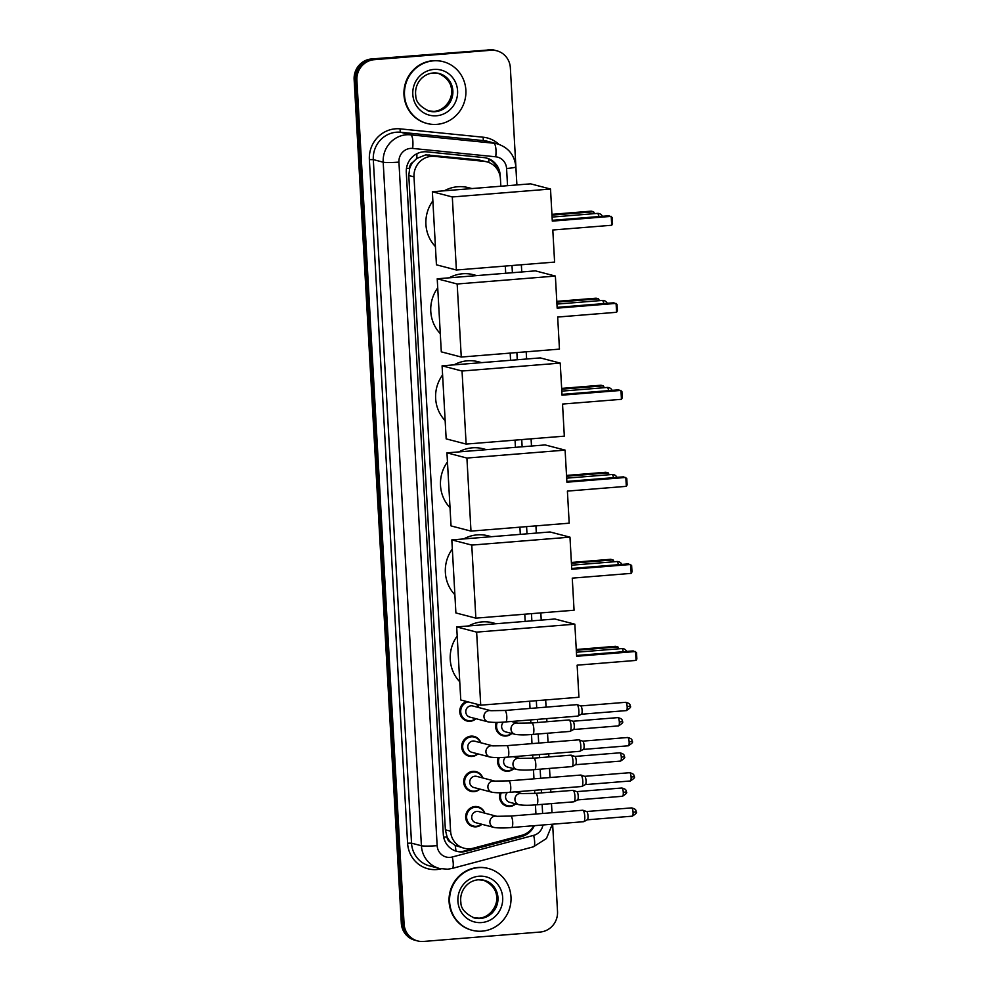 <?xml version="1.0" encoding="UTF-8"?>
<svg xmlns="http://www.w3.org/2000/svg" width="991" height="991" viewBox="0 0 991 991"><rect width="100%" height="100%" fill="white"/><g stroke="black" fill="none" stroke-linecap="round" stroke-linejoin="round"><path stroke-width="1.49" d="M514.279 721.237A10.22 9.811 -75.4 0 1 514.725 722.365M511.827 733.489A10.22 9.811 -75.4 0 1 496.268 722.377M516.249 756.43A10.22 9.811 -75.4 0 1 516.695 757.558M513.796 768.682A10.22 9.811 -75.4 0 1 498.225 757.57M518.219 791.623A10.22 9.811 -75.4 0 1 518.665 792.75M515.766 803.874A10.22 9.811 -75.4 0 1 500.195 792.763M476.956 704.205A10.22 9.811 -75.4 0 1 478.888 707.574M475.99 718.71A10.22 9.811 -75.4 0 1 459.75 711.575A10.22 9.811 -75.4 0 1 466.513 701.479M477.947 753.903A10.22 9.811 -75.4 0 1 461.769 745.443A10.22 9.811 -75.4 0 1 480.846 742.779M479.917 789.096A10.22 9.811 -75.4 0 1 463.738 780.635A10.22 9.811 -75.4 0 1 482.815 777.972M481.886 824.289A10.22 9.811 -75.4 0 1 465.708 815.828A10.22 9.811 -75.4 0 1 484.785 813.165M500.851 186.234L500.443 178.9A19.163 18.395 104.6 0 0 486.854 161.843L478.529 159.885L425.746 154.869L416.753 158.449L413.049 162.09A6.392 6.132 104.6 0 0 409.63 168.247A19.163 1.709 176.8 0 1 406.459 168.47M486.854 161.843A19.163 18.395 104.6 0 0 484.165 161.36L434.566 156.355A19.163 18.395 104.6 0 0 431.358 156.33A19.163 18.395 104.6 0 0 414.003 176.869L450.595 831.189A19.163 18.395 104.6 0 0 464.172 848.246A19.163 18.395 104.6 0 0 473.252 848.209L521.848 835.289A19.163 18.395 104.6 0 0 533.728 825.726M451.091 842.461A19.163 18.395 -75.4 0 1 446.991 836.577L447.015 836.912A6.392 6.132 104.6 0 0 451.091 842.461L455.166 845.422L464.172 848.246M409.63 168.247L409.642 168.581A19.163 18.395 -75.4 0 1 413.049 162.09M409.642 168.581L408.788 175.518L445.368 829.826L446.991 836.577M535.945 814.02L535.437 804.903M534.793 793.419L534.62 790.31M533.976 778.827L533.468 769.71M532.824 758.226L532.65 755.105M532.006 743.622L531.498 734.517M530.854 723.034L530.68 719.912M530.036 708.429L529.64 701.232M525.18 621.394L524.772 614.197M520.312 534.36L519.903 527.162M515.444 447.325L515.047 440.128M510.576 360.303L510.179 353.093M505.707 273.268L505.311 266.071M500.282 177.339L500.158 175.134A19.163 18.395 104.6 0 0 486.581 158.077A19.163 18.395 104.6 0 0 483.893 157.594L426.861 151.846A19.163 18.395 104.6 0 0 423.64 151.809A19.163 18.395 104.6 0 0 406.298 172.36L443.299 834.311A19.163 18.395 104.6 0 0 456.888 851.368A19.163 18.395 104.6 0 0 465.968 851.331L521.848 836.466A19.163 18.395 104.6 0 0 534.322 825.676M552.644 824.202L557.524 911.497A19.163 18.395 -75.4 0 1 540.182 932.035L423.566 941.45A19.163 18.395 -75.4 0 1 417.657 940.942A19.163 18.395 -75.4 0 1 404.08 923.872L356.909 80.234A19.163 18.395 -75.4 0 1 374.264 59.683L490.879 50.268A19.163 18.395 -75.4 0 1 496.776 50.789A19.163 18.395 -75.4 0 1 510.353 67.846L516.906 184.933M521.365 264.77L521.774 271.968L521.328 264.77M526.605 359.002L526.196 351.805L526.63 359.002M531.102 438.84L531.498 446.037L531.065 438.84M536.329 533.071L535.933 525.874L536.366 533.071M540.826 612.896L541.235 620.093L540.801 612.909M546.066 707.14L545.669 699.943L546.103 707.14M546.735 718.624L546.921 721.733L546.71 718.624M548.035 742.333L547.528 733.229L548.06 742.333M548.853 756.938L548.68 753.817L548.878 756.938M549.522 768.421L550.03 777.526L549.497 768.421M550.674 789.009L550.847 792.131M551.491 803.614L551.999 812.719L551.454 803.614M417.657 940.942L414.882 940.211A19.163 18.395 -75.4 0 1 401.305 923.154L354.134 79.503A19.163 18.395 -75.4 0 1 371.489 58.965L489.492 49.909A19.163 18.395 -75.4 0 1 495.389 50.43A19.163 18.395 -75.4 0 0 489.492 49.909L372.876 59.324L490.879 50.268M354.134 79.503L355.521 79.875A19.163 18.395 -75.4 0 1 372.876 59.324A19.163 18.395 -75.4 0 0 355.521 79.875L402.693 923.513L355.521 79.875L356.909 80.234M416.27 940.57A19.163 18.395 -75.4 0 1 402.693 923.513A19.163 18.395 -75.4 0 0 416.27 940.57M525.825 833.716A19.163 18.395 -75.4 0 1 520.461 836.107L464.581 850.972A19.163 18.395 -75.4 0 1 456.194 851.17M485.887 157.903A19.163 18.395 -75.4 0 1 498.114 170.725M488.105 49.55A19.163 18.395 -75.4 0 1 494.001 50.058L496.776 50.789M436.957 124.358A31.935 30.659 -75.4 0 1 427.133 123.503A31.935 30.659 -75.4 0 1 404.613 89.933A31.935 30.659 -75.4 0 1 433.414 60.835A31.935 30.659 -75.4 0 1 443.237 61.69A31.935 30.659 -75.4 0 1 465.758 95.26A31.935 30.659 -75.4 0 1 436.957 124.358M427.133 123.503L426.613 123.367A31.935 30.659 -75.4 0 1 404.093 89.797A31.935 30.659 -75.4 0 1 432.894 60.699A31.935 30.659 -75.4 0 1 442.717 61.553L443.237 61.69M435.421 246.598A35.131 33.719 -75.4 0 1 432.869 200.876M444.278 190.792A35.131 33.719 -75.4 0 1 457.718 186.742A35.131 33.719 -75.4 0 1 468.532 187.683L471.939 188.563M552.805 230.011L611.72 225.254L611.224 216.36L552.309 221.117L550.513 189.033L452.305 196.961L456.393 270.01L554.601 262.082L552.805 230.011M611.72 225.254L612.537 223.793L612.178 217.438L608.895 215.753L552.26 220.324M456.393 270.01L436.436 264.82L432.361 191.759L530.557 183.831L550.513 189.033M432.361 191.759L452.305 196.961M551.925 214.329L591.268 211.157L593.597 211.764L594.588 213.635M551.975 215.121L593.597 211.764L593.708 213.697M440.289 333.633A35.131 33.719 -75.4 0 1 437.725 287.91M449.146 277.827A35.131 33.719 -75.4 0 1 462.586 273.764A35.131 33.719 -75.4 0 1 473.401 274.705L476.795 275.597M557.673 317.046L616.588 312.289L616.092 303.395L557.165 308.151L555.381 276.068L457.173 283.996L461.261 357.045L559.457 349.117L557.673 317.046M616.588 312.289L617.393 310.827L617.046 304.472L613.763 302.788L557.128 307.359M461.261 357.045L441.305 351.855L437.217 278.793L535.425 270.865L555.381 276.068M437.217 278.793L457.173 283.996M556.793 301.363L596.136 298.192L598.465 298.799L599.456 300.657M556.831 302.156L598.465 298.799L598.576 300.731M445.157 420.667A35.131 33.719 -75.4 0 1 442.593 374.945M454.014 364.861A35.131 33.719 -75.4 0 1 467.455 360.798A35.131 33.719 -75.4 0 1 478.257 361.74L481.663 362.632M562.529 404.068L621.456 399.311L620.961 390.417L562.033 395.174L560.237 363.102L462.041 371.018L466.129 444.079L564.325 436.151L562.529 404.068M621.456 399.311L622.261 397.862L621.914 391.507L618.632 389.822L561.996 394.393M466.129 444.079L446.173 438.877L442.085 365.828L540.293 357.9L560.237 363.102M442.085 365.828L462.041 371.018M561.662 388.398L601.004 385.226L603.333 385.833L604.324 387.692M561.699 389.19L603.333 385.833L603.432 387.766M450.013 507.702A35.131 33.719 -75.4 0 1 447.461 461.979M458.883 451.896A35.131 33.719 -75.4 0 1 472.311 447.833A35.131 33.719 -75.4 0 1 483.125 448.774L486.531 449.666M567.397 491.102L626.324 486.346L625.829 477.451L566.902 482.208L565.105 450.125L466.91 458.053L470.985 531.114L569.193 523.186L567.397 491.102M626.324 486.346L627.13 484.884L626.77 478.542L623.5 476.844L566.852 481.428M470.985 531.114L451.041 525.911L446.953 452.862L545.161 444.934L565.105 450.125M446.953 452.862L466.91 458.053M566.518 475.432L605.873 472.261L608.201 472.868L609.192 474.726M566.567 476.225L608.201 472.868L608.301 474.8M454.881 594.736A35.131 33.719 -75.4 0 1 452.33 549.002M463.738 538.931A35.131 33.719 -75.4 0 1 477.179 534.867A35.131 33.719 -75.4 0 1 487.993 535.809L491.4 536.701M572.265 578.137L631.18 573.38L630.685 564.486L571.77 569.243L569.974 537.159L471.766 545.087L475.853 618.149L574.062 610.221L572.265 578.137M631.18 573.38L631.998 571.918L631.639 565.564L628.368 563.879L571.72 568.45M475.853 618.149L455.897 612.946L451.822 539.897L550.017 531.969L569.974 537.159M451.822 539.897L471.766 545.087M571.386 562.467L610.741 559.296L613.057 559.89L614.061 561.761M571.435 563.26L613.057 559.89L613.169 561.835M459.75 681.758A35.131 33.719 -75.4 0 1 457.198 636.036M468.607 625.965A35.131 33.719 -75.4 0 1 482.047 621.902A35.131 33.719 -75.4 0 1 492.861 622.844L496.268 623.723M577.134 665.172L636.049 660.415L635.553 651.521L576.638 656.277L574.842 624.194L476.634 632.122L480.722 705.183L578.93 697.255L577.134 665.172M636.049 660.415L636.866 658.953L636.507 652.598L633.224 650.914L576.589 655.485M480.722 705.183L460.765 699.98L456.69 626.919L554.886 619.003L574.842 624.194M456.69 626.919L476.634 632.122M576.254 649.501L615.597 646.318L617.926 646.925L618.929 648.795M576.304 650.294L617.926 646.925L618.037 648.87M482.072 931.156A31.935 30.659 -75.4 0 1 472.236 930.301A31.935 30.659 -75.4 0 1 449.716 896.731A31.935 30.659 -75.4 0 1 478.517 867.633A31.935 30.659 -75.4 0 1 488.352 868.488A31.935 30.659 -75.4 0 1 510.873 902.058A31.935 30.659 -75.4 0 1 482.072 931.156M472.236 930.301L471.716 930.165A31.935 30.659 -75.4 0 1 449.196 896.607A31.935 30.659 -75.4 0 1 477.996 867.497A31.935 30.659 -75.4 0 1 487.82 868.351L488.352 868.488M488.055 721.857A5.748 5.512 -75.4 0 1 489.182 710.572A5.748 5.512 -75.4 0 1 490.879 710.708L504.791 710.473A5.748 1.536 85.4 0 1 506.81 716.604A5.748 1.536 85.4 0 1 506.822 716.964A5.748 1.536 85.4 0 1 505.707 721.931C498.3 722.588 492.416 722.55 488.055 721.857L469.87 717.112A5.748 5.512 -75.4 0 1 470.998 705.827A5.748 5.512 -75.4 0 1 472.769 705.988L490.892 710.708M475.606 718.611A9.588 9.192 -75.4 0 1 460.716 711.104A9.588 9.192 -75.4 0 1 468.037 701.876M504.791 710.473L576.836 704.651A5.748 1.536 85.4 0 1 576.985 704.663A5.748 1.536 85.4 0 1 578.868 710.795A5.748 1.536 85.4 0 1 577.939 716.059A5.748 1.536 85.4 0 1 577.765 716.121A5.748 1.536 85.4 0 1 577.629 716.097M630.028 706.125L627.167 706.744A4.15 1.102 85.4 0 0 625.705 702.309L580.714 705.939A4.15 1.102 85.4 0 1 580.788 705.964A4.15 1.102 85.4 0 1 582.113 710.386A4.15 1.102 85.4 0 1 581.444 714.189A4.15 1.102 85.4 0 1 581.321 714.226M476.126 703.982A9.588 9.192 -75.4 0 1 478.504 707.475M576.985 704.663A5.748 1.536 85.4 0 1 577.022 704.675L580.788 705.964M507.677 757.124C500.269 757.781 494.385 757.743 490.025 757.05L471.84 752.305A5.748 5.512 -75.4 0 1 472.967 741.033A5.748 5.512 -75.4 0 1 474.739 741.181L492.861 745.901L506.748 745.666A5.748 1.536 85.4 0 1 508.779 751.797A5.748 1.536 85.4 0 1 508.792 752.157A5.748 1.536 85.4 0 1 507.677 757.124L579.735 751.314A5.748 1.536 85.4 0 1 579.586 751.302M477.575 753.804A9.588 9.192 -75.4 0 1 462.723 745.579A9.588 9.192 -75.4 0 1 480.474 742.68M506.748 745.666L578.806 739.843A5.748 1.536 85.4 0 1 578.955 739.856A5.748 1.536 85.4 0 1 578.992 739.868A5.748 1.536 85.4 0 1 580.837 745.988A5.748 1.536 85.4 0 1 579.908 751.252A5.748 1.536 85.4 0 1 579.735 751.314M631.998 741.33L629.136 741.937A4.15 1.102 85.4 0 0 627.675 737.502L582.683 741.144A4.15 1.102 85.4 0 1 582.745 741.157A4.15 1.102 85.4 0 1 584.083 745.579A4.15 1.102 85.4 0 1 583.414 749.382A4.15 1.102 85.4 0 1 583.29 749.419M509.647 792.317C502.239 792.973 496.355 792.949 491.994 792.243L473.809 787.498A5.748 5.512 -75.4 0 1 474.937 776.226A5.748 5.512 -75.4 0 1 476.708 776.374L494.819 781.094L508.717 780.858A5.748 1.536 85.4 0 1 510.749 787.003A5.748 1.536 85.4 0 1 510.761 787.35A5.748 1.536 85.4 0 1 509.647 792.317L581.705 786.507A5.748 1.536 85.4 0 1 581.556 786.495M479.533 788.997A9.588 9.192 -75.4 0 1 464.692 780.784A9.588 9.192 -75.4 0 1 482.431 777.873M508.717 780.858L580.776 775.049A5.748 1.536 85.4 0 1 580.924 775.061A5.748 1.536 85.4 0 1 580.961 775.061A5.748 1.536 85.4 0 1 582.807 781.181A5.748 1.536 85.4 0 1 581.878 786.458A5.748 1.536 85.4 0 1 581.705 786.507M580.961 775.061L584.715 776.349A4.15 1.102 85.4 0 1 584.715 776.349A4.15 1.102 85.4 0 1 586.053 780.772A4.15 1.102 85.4 0 1 585.384 784.575A4.15 1.102 85.4 0 1 585.26 784.612M475.779 822.691A5.748 5.512 -75.4 0 1 476.906 811.418A5.748 5.512 -75.4 0 1 478.678 811.567L496.788 816.287A5.748 5.512 -75.4 0 0 489.913 822.679A5.748 5.512 -75.4 0 0 493.952 827.435L475.779 822.691M481.502 824.19A9.588 9.192 -75.4 0 1 466.662 815.977A9.588 9.192 -75.4 0 1 484.401 813.066M496.85 816.311L510.687 816.051L582.745 810.242A5.748 1.536 85.4 0 1 582.894 810.254A5.748 1.536 85.4 0 1 584.764 816.373A5.748 1.536 85.4 0 1 583.848 821.65A5.748 1.536 85.4 0 1 583.674 821.7A5.748 1.536 85.4 0 1 583.526 821.688M582.894 810.254A5.748 1.536 85.4 0 1 582.919 810.266L586.684 811.555A4.15 1.102 85.4 0 1 586.684 811.555A4.15 1.102 85.4 0 1 588.022 815.965A4.15 1.102 85.4 0 1 587.353 819.768A4.15 1.102 85.4 0 1 587.229 819.805M515.085 734.343A5.748 5.512 -75.4 0 1 516.212 723.058A5.748 5.512 -75.4 0 1 517.909 723.195L531.82 722.959A5.748 1.536 85.4 0 1 531.956 722.972A5.748 1.536 85.4 0 1 533.864 729.45A5.748 1.536 85.4 0 1 532.749 734.418C525.341 735.074 519.445 735.037 515.085 734.343L505.72 731.903A5.748 5.512 -75.4 0 1 503.527 722.092M568.871 719.986A5.748 1.536 85.4 0 1 569.007 719.949A5.748 1.536 85.4 0 1 569.156 719.974A5.748 1.536 85.4 0 1 569.193 719.974A5.748 1.536 85.4 0 1 571.002 725.561A5.748 1.536 85.4 0 1 570.11 731.37A5.748 1.536 85.4 0 1 569.936 731.42A5.748 1.536 85.4 0 1 569.8 731.408M511.443 733.39A9.588 9.192 -75.4 0 1 497.309 722.365M569.193 719.974L572.947 721.262A4.15 1.102 85.4 0 1 572.947 721.262A4.15 1.102 85.4 0 1 574.284 725.685A4.15 1.102 85.4 0 1 573.616 729.487A4.15 1.102 85.4 0 1 573.492 729.525M513.895 721.275A9.588 9.192 -75.4 0 1 514.354 722.266M519.953 758.4L533.79 758.152A5.748 1.536 85.4 0 1 533.926 758.165A5.748 1.536 85.4 0 1 535.821 764.643A5.748 1.536 85.4 0 1 534.706 769.611C527.299 770.267 521.415 770.23 517.054 769.536L507.689 767.096A5.748 5.512 -75.4 0 1 505.497 757.285M570.841 755.192A5.748 1.536 85.4 0 1 570.977 755.154A5.748 1.536 85.4 0 1 571.126 755.167A5.748 1.536 85.4 0 1 571.163 755.179A5.748 1.536 85.4 0 1 572.971 760.754A5.748 1.536 85.4 0 1 572.08 766.563A5.748 1.536 85.4 0 1 571.906 766.613A5.748 1.536 85.4 0 1 571.757 766.6M513.412 768.582A9.588 9.192 -75.4 0 1 499.278 757.558M571.163 755.179L574.916 756.467A4.15 1.102 85.4 0 1 574.916 756.467A4.15 1.102 85.4 0 1 576.254 760.877A4.15 1.102 85.4 0 1 575.585 764.68A4.15 1.102 85.4 0 1 575.461 764.718M515.865 756.467A9.588 9.192 -75.4 0 1 516.311 757.458M519.024 804.729A5.748 5.512 -75.4 0 1 520.151 793.444A5.748 5.512 -75.4 0 1 521.848 793.58L535.759 793.345A5.748 1.536 85.4 0 1 535.896 793.357A5.748 1.536 85.4 0 1 537.791 799.836A5.748 1.536 85.4 0 1 536.676 804.803C529.268 805.46 523.384 805.435 519.024 804.729L509.647 802.289A5.748 5.512 -75.4 0 1 507.466 792.478M572.81 790.384A5.748 1.536 85.4 0 1 572.947 790.347A5.748 1.536 85.4 0 1 573.095 790.36A5.748 1.536 85.4 0 1 573.12 790.372A5.748 1.536 85.4 0 1 574.941 795.946A5.748 1.536 85.4 0 1 574.049 801.756A5.748 1.536 85.4 0 1 573.876 801.806A5.748 1.536 85.4 0 1 573.727 801.793M515.382 803.775A9.588 9.192 -75.4 0 1 501.248 792.75M576.861 791.648A4.15 1.102 85.4 0 1 576.886 791.66A4.15 1.102 85.4 0 1 578.224 796.07A4.15 1.102 85.4 0 1 577.555 799.873A4.15 1.102 85.4 0 1 577.431 799.91M517.835 791.66A9.588 9.192 -75.4 0 1 518.281 792.651M428.93 154.893L434.566 156.355M455.947 851.096A19.163 4.732 -104.9 0 0 455.166 845.422M488.823 162.474A19.163 5.314 -84.2 0 0 488.786 159.08M416.753 158.449A19.163 5.314 -84.2 0 0 416.914 153.716M447.015 836.912A19.163 1.709 176.8 0 1 443.671 837.147M408.788 175.518L414.003 176.869M478.529 159.885L484.165 161.36M445.368 829.826L450.595 831.189M507.541 185.689L506.574 168.495A12.772 12.264 104.6 0 0 495.735 156.801L412.652 148.427A12.772 12.264 104.6 0 0 398.939 162.103L437.155 845.657A12.772 12.264 104.6 0 0 452.268 857.004L533.666 835.363A12.772 12.264 104.6 0 0 542.944 824.983M437.155 845.657A12.772 1.14 -3.2 0 1 421.41 845.744L383.195 162.19A25.555 24.527 -75.4 0 1 406.322 134.788A25.555 24.527 -75.4 0 1 410.608 134.838L400.723 132.261A25.555 24.527 104.6 0 0 396.437 132.212A25.555 24.527 104.6 0 0 373.31 159.613L411.525 843.168A25.555 24.527 104.6 0 0 429.623 865.911L439.521 868.488A25.555 24.527 -75.4 0 1 421.41 845.744L411.525 843.168L407.586 843.192L369.37 159.625L373.31 159.613L383.195 162.19A12.772 1.14 -3.2 0 0 398.939 162.103M439.521 868.488L447.697 869.206L452.082 868.45A12.772 3.146 -104.9 0 0 452.268 857.004M369.37 159.625A28.751 27.587 -75.4 0 1 395.384 128.818A28.751 27.587 -75.4 0 1 400.215 128.867L483.298 137.229A28.751 27.587 -75.4 0 1 498.832 144.314M441.106 868.847A28.751 27.587 -75.4 0 1 407.586 843.192M374.264 59.683L371.489 58.965M404.08 923.872L401.305 923.154M412.652 148.427A12.772 3.543 -84.2 0 0 410.608 134.838L493.691 143.212L483.806 140.635L400.723 132.261A3.196 0.892 95.8 0 1 400.215 128.867M495.735 156.801A12.772 3.543 -84.2 0 0 493.691 143.212A25.555 24.527 -75.4 0 1 497.271 143.856L487.386 141.267A25.555 24.527 104.6 0 0 483.806 140.635A3.196 0.892 95.8 0 1 483.298 137.229M542.634 813.475L542.127 804.37M541.482 792.887L541.309 789.765M540.665 778.282L540.157 769.177M539.513 757.694L539.339 754.572M538.695 743.089L538.187 733.984M537.543 722.501L537.37 719.379M536.726 707.896L536.329 700.687M531.87 620.861L531.461 613.652M527.001 533.827L526.593 526.63M522.133 446.792L521.737 439.595M517.265 359.758L516.868 352.561M512.397 272.723L512 265.526M452.082 868.45L533.48 846.797A12.772 3.146 -104.9 0 0 533.666 835.363M506.574 168.495A12.772 1.14 -3.2 0 0 515.865 166.872C514.602 155.116 508.408 147.436 497.271 143.856M520.461 836.107L521.848 836.466M464.581 850.972L465.968 851.331M435.222 111.686A19.473 18.693 -75.4 0 1 429.239 111.165C420.271 106.929 415.786 101.825 415.786 95.867C415.031 90.392 416.245 85.375 419.428 80.828C423.008 76.134 427.579 73.507 433.154 72.975L439.05 73.483A19.473 18.693 -75.4 0 1 452.788 93.947A19.473 18.693 -75.4 0 1 435.222 111.686M436.486 115.774A23.301 22.372 -75.4 0 1 412.801 94.405A23.301 22.372 -75.4 0 1 433.885 69.42A23.301 22.372 -75.4 0 1 457.582 90.788A23.301 22.372 -75.4 0 1 436.486 115.774M438.443 73.334A19.473 18.693 -75.4 0 1 451.537 93.959A19.473 18.693 -75.4 0 1 434.008 111.376A19.473 18.693 -75.4 0 1 428.632 111.004M433.253 72.95A19.473 18.693 -75.4 0 1 439.05 73.483M598.911 216.558A5.116 1.363 -94.6 0 0 597.511 213.412A5.116 1.363 -94.6 0 0 597.387 213.399A5.116 5.116 0 0 1 602.404 216.273M603.779 303.593A5.116 1.363 -94.6 0 0 602.379 300.446A5.116 1.363 -94.6 0 0 602.255 300.434A5.116 5.116 0 0 1 607.272 303.308M608.647 390.627A5.116 1.363 -94.6 0 0 607.248 387.481A5.116 1.363 -94.6 0 0 607.124 387.469A5.116 5.116 0 0 1 612.128 390.343M613.516 477.662A5.116 1.363 -94.6 0 0 612.116 474.516A5.116 1.363 -94.6 0 0 611.98 474.503A5.116 5.116 0 0 1 616.997 477.377M618.372 564.684A5.116 1.363 -94.6 0 0 616.972 561.55A5.116 1.363 -94.6 0 0 616.848 561.538A5.116 5.116 0 0 1 621.865 564.412M623.24 651.719A5.116 1.363 -94.6 0 0 621.84 648.585A5.116 1.363 -94.6 0 0 621.716 648.572A5.116 5.116 0 0 1 626.733 651.446M480.338 918.496A19.473 18.693 -75.4 0 1 474.342 917.963C465.374 913.727 460.889 908.636 460.889 902.677C460.134 897.189 461.348 892.173 464.531 887.639C468.111 882.931 472.695 880.318 478.269 879.773L484.165 880.281A19.473 18.693 -75.4 0 1 497.891 900.745A19.473 18.693 -75.4 0 1 480.338 918.496M481.589 922.571A23.301 22.372 -75.4 0 1 457.904 901.203A23.301 22.372 -75.4 0 1 479 876.217A23.301 22.372 -75.4 0 1 502.685 897.586A23.301 22.372 -75.4 0 1 481.589 922.571M483.558 880.144A19.473 18.693 -75.4 0 1 496.64 900.757A19.473 18.693 -75.4 0 1 479.124 918.174A19.473 18.693 -75.4 0 1 473.735 917.802M478.356 879.748A19.473 18.693 -75.4 0 1 484.165 880.281M627.167 706.744A4.15 1.102 85.4 0 1 626.374 710.597L581.383 714.226M490.025 757.05A5.748 5.512 -75.4 0 1 491.152 745.765A5.748 5.512 -75.4 0 1 492.849 745.901L492.923 745.913M629.136 741.937A4.15 1.102 85.4 0 1 628.344 745.789L583.352 749.419M633.967 776.523L634.116 776.61C633.348 775.941 635.677 774.256 629.644 772.707A4.15 1.102 85.4 0 1 631.106 777.13A4.15 1.102 85.4 0 1 630.313 780.982L585.322 784.612M630.313 780.982C634.067 778.592 635.342 777.142 634.116 776.61L631.106 777.13M491.994 792.243A5.748 5.512 -75.4 0 1 493.122 780.958A5.748 5.512 -75.4 0 1 494.819 781.094L494.893 781.119M635.925 811.716L636.086 811.802C635.305 811.133 637.647 809.449 631.601 807.9A4.15 1.102 85.4 0 1 633.063 812.323A4.15 1.102 85.4 0 1 632.27 816.175L587.291 819.805M632.27 816.175C636.036 813.797 637.3 812.335 636.086 811.802L633.063 812.323M510.687 816.051A5.748 1.536 85.4 0 1 512.719 822.196A5.748 1.536 85.4 0 1 512.731 822.555A5.748 1.536 85.4 0 1 511.616 827.51L583.674 821.7M622.199 721.436L622.348 721.522C621.58 720.853 623.909 719.169 617.876 717.608A4.15 1.102 85.4 0 1 619.338 722.043A4.15 1.102 85.4 0 1 618.545 725.895L573.554 729.525M618.545 725.895C622.298 723.504 623.574 722.055 622.348 721.522L619.338 722.043M569.936 731.42L532.749 734.418A5.748 1.536 85.4 0 1 532.601 734.405M624.169 756.628L624.318 756.715C623.55 756.046 625.878 754.362 619.846 752.813A4.15 1.102 85.4 0 1 621.307 757.235A4.15 1.102 85.4 0 1 620.515 761.088L575.523 764.718M620.515 761.088C624.268 758.697 625.544 757.248 624.318 756.715L621.307 757.235M517.054 769.536A5.748 5.512 -75.4 0 1 518.182 758.251A5.748 5.512 -75.4 0 1 519.879 758.388L513.301 756.678M571.906 766.613L534.706 769.611A5.748 1.536 85.4 0 1 534.57 769.598M626.139 791.821L626.287 791.908C625.507 791.252 627.848 789.554 621.815 788.006A4.15 1.102 85.4 0 1 623.277 792.441A4.15 1.102 85.4 0 1 622.472 796.281L577.493 799.91M622.472 796.281C626.238 793.902 627.501 792.441 626.287 791.908L623.277 792.441M573.876 801.806L536.676 804.803A5.748 1.536 85.4 0 1 536.54 804.791M533.48 846.797L546.425 838.51L552.334 824.227M550.823 792.131L550.649 789.009M516.868 184.933L515.865 166.872M428.025 110.856L433.922 111.364C449.778 110.682 462.648 83.876 437.836 73.173M552.074 217.066L597.387 213.399M556.942 304.088L602.255 300.434M561.81 391.123L607.124 387.469M566.679 478.158L611.98 474.503M571.547 565.192L616.848 561.538M576.403 652.227L621.716 648.572M473.128 917.654L479.025 918.162C494.893 917.48 507.751 890.674 482.951 879.971M625.705 702.309C631.738 703.87 629.409 705.555 630.189 706.224C631.403 706.756 630.127 708.206 626.374 710.597M467.517 720.457L463.862 719.516M505.707 721.931L577.765 716.121M581.444 714.189L577.939 716.059M627.675 737.502C633.707 739.063 631.378 740.748 632.147 741.417C633.373 741.949 632.097 743.399 628.344 745.789M469.486 755.65L465.832 754.708M474.317 737.106L470.663 736.164M582.745 741.157L578.992 739.868M583.414 749.382L579.908 751.252M471.456 790.855L467.802 789.901M476.287 772.299L472.633 771.357M585.384 784.575L581.878 786.458M629.644 772.707L584.653 776.337M473.425 826.048L469.771 825.094M511.616 827.51C504.208 828.166 498.324 828.142 493.952 827.435M478.257 807.504L474.602 806.55M587.353 819.768L583.848 821.65M631.601 807.9L586.622 811.53M517.983 723.207L511.331 721.473M531.82 722.959L569.007 719.949M503.366 735.248L499.712 734.294M573.616 729.487L570.11 731.37M617.876 717.608L572.885 721.25M533.79 758.152L570.977 755.154M505.336 770.441L501.681 769.487M575.585 764.68L572.08 766.563M619.846 752.813L574.854 756.443M535.759 793.345L572.947 790.347M507.293 805.633L503.651 804.68M515.27 791.871L521.861 793.58M576.886 791.66L573.12 790.372M577.555 799.873L574.049 801.756M621.815 788.006L576.824 791.636"/></g></svg>
